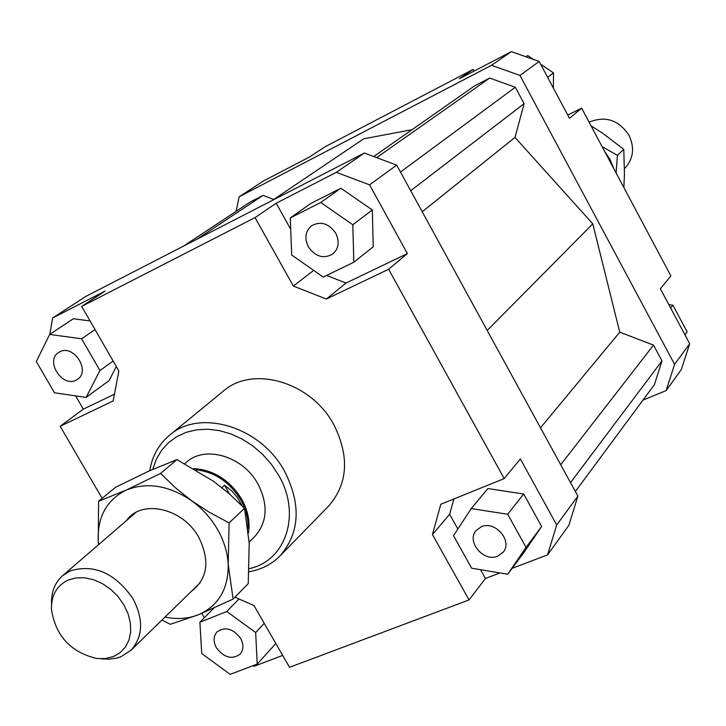 <?xml version="1.0" encoding="UTF-8"?>
<svg xmlns="http://www.w3.org/2000/svg" width="726" height="726" viewBox="0 0 726 726"><rect width="100%" height="100%" fill="white"/><g stroke="black" fill="none" stroke-linecap="round" stroke-linejoin="round"><path stroke-width="1.09" d="M624.496 168.713L624.796 168.423C633.408 158.94 634.833 147.941 629.079 135.444C619.178 120.416 606.319 115.806 590.501 121.605L589.167 122.313M193.797 468.597C213.762 469.94 229.697 480.086 241.613 499.043C247.965 510.469 250.243 521.812 248.455 533.065M195.766 469.74C214.597 471.918 229.552 481.91 240.624 499.715C245.942 509.171 248.383 518.736 247.947 528.41M51.51 604.667L51.537 603.469C51.247 591.835 54.922 582.579 62.554 575.718L70.404 570.817C94.253 563.83 115.08 573.068 132.894 598.533C143.748 619.342 143.104 636.593 130.961 650.287L120.933 656.758L117.249 657.983L109.336 659.172L101.168 658.8M229.588 494.052L224.543 485.231L231.948 491.066L237.883 498.163L241.894 505.623M113.301 656.613L120.062 652.738L125.38 647.12L128.992 640.023L130.689 631.82L130.371 622.899L128.057 613.724L123.856 604.776L117.975 596.5L110.715 589.34L102.457 583.65L93.618 579.738L84.67 577.787L76.067 577.896L68.235 580.038C56.9 585.455 51.292 595.129 51.428 609.078C55.457 635.722 70.567 652.193 96.767 658.5L105.388 658.582L113.301 656.613M221.911 487.618L224.543 485.231M184.794 463.642L186.455 462.226C205.013 444.974 243.001 456.2 257.875 483.834C268.448 504.724 267.386 522.321 254.69 536.614L249.145 542.068M240.642 638.39C243.854 644.543 243.7 649.788 240.161 654.126C232.002 659.861 224.089 657.756 216.421 647.819C213.145 641.584 213.344 636.285 217.01 631.919C225.169 626.356 233.046 628.516 240.642 638.39M481.329 526.722C495.141 520.37 512.901 540.961 503.245 552.123L497.718 556.207C483.697 562.468 466.101 541.56 476.102 530.515L481.329 526.722M308.323 246.804C304.267 238.21 305.347 231.186 311.572 225.732C320.756 220.876 328.824 223.372 335.757 233.209C339.732 241.631 338.743 248.573 332.789 254.027C323.551 259.164 315.393 256.759 308.323 246.804M76.112 380.134C62.209 387.865 44.939 360.831 58.525 352.555L59.723 351.856C73.471 344.006 90.922 370.832 77.582 379.262L76.112 380.134M169.457 435.291L223.318 391.142C252.748 364.942 311.182 381.985 333.769 424.556C349.651 456.454 347.963 483.607 328.687 506.004L280.064 555.862C299.883 532.784 301.372 504.552 284.547 471.174C260.643 426.607 199.714 408.302 169.457 435.291C158.767 444.276 152.197 456.073 149.728 470.684M249.036 571.752C261.315 569.629 271.66 564.329 280.064 555.862M152.787 469.332L156.299 459.322L161.544 450.383L168.414 442.76L176.708 436.68L186.228 432.306L196.719 429.792L207.89 429.22L219.424 430.609L231.004 433.948L242.302 439.139L252.993 446.054L262.758 454.494L271.324 464.204L278.439 474.922C301.644 513.908 286.026 561.026 249.181 568.649M49.804 334.332L52.644 317.988L85.895 296.371L364.325 153.05L336.356 172.334L369.579 184.858L396.695 165.129L364.325 153.05M52.644 317.988L105.088 291.062L81.693 306.408L255.044 217.591L276.189 203.226L336.356 172.334M102.139 498.345L60.167 426.289L83.318 409.146L75.631 395.888M83.318 409.146L114.427 394.209M90.088 320.974L73.353 318.759L49.64 334.45L36.3 361.548L54.468 392.784L86.131 397.431L109.054 380.633L116.332 366.557M369.579 184.858L407.386 253.583L388.61 269.255L504.189 478.579L520.351 458.923L556.697 524.971L547.549 554.891L568.839 525.379L577.887 496.103L396.695 165.129M577.887 496.103L556.697 524.971M480.548 569.71L485.431 578.468L469.041 599.93L289.529 667.303L253.946 605.511L234.925 597.199M204.333 617.744L201.801 613.397M282.686 655.415L254.118 666.268L252.911 665.733M453.904 498.943L449.63 514.271L457.852 529.009M504.189 478.579L440.809 504.252L432.442 534.545L449.63 514.271M547.549 554.891L512.139 568.331M499.978 572.941L485.431 578.468M541.623 526.504L523.7 494.007L487.872 488.553L471.238 508.572L453.496 535.67L471.673 568.231L507.737 574.239L523.564 553.012L541.623 526.504L526.014 547.368L507.701 514.262L523.7 494.007M469.041 599.93L432.442 534.545M388.61 269.255L326.328 299.039L293.358 286.062L313.677 270.399M326.591 275.444L346.03 283.04L407.386 253.583M326.328 299.039L346.03 283.04M276.189 203.226L290.709 229.271M340.875 188.215L310.855 203.461L290.273 217.945L291.716 255.044L323.224 277.078L353.843 262.231L373.228 246.786L372.329 209.977L340.875 188.215L320.738 202.5L290.273 217.945M60.167 426.289L113.129 400.97L118.864 370.959L81.693 306.408M681.36 369.489L689.7 343.752L674.581 364.352L666.132 390.597L681.36 369.489M666.132 390.597L642.973 400.108M236.095 211.33L239.163 196.773L491.52 65.304L519.961 75.431L674.581 364.352M575.364 491.493L654.416 384.644L661.985 360.913L653.509 345.113L619.75 332.163L592.788 223.853L515.006 137.414L524.108 103.664L515.324 87.256L489.669 78.081L474.613 85.868L373.718 156.553M273.756 199.478L263.075 195.376L249.853 202.227L183.46 246.15M412.041 129.7L363.735 138.802L272.513 200.303M519.961 75.431L539.173 61.465L511.349 51.628L491.52 65.304M511.349 51.628L459.376 78.753L473.161 69.387L325.312 146.634L309.757 156.834L263.356 181.046L239.163 196.773M567.75 115.053L581.635 108.156L569.483 118.302L539.173 61.465M689.7 343.752L660.361 288.73L670.888 275.934L581.635 108.156M473.161 69.387L474.069 71.084M525.678 56.692L527.82 55.584L526.06 56.828M540.643 64.224L553.511 72.89L553.403 88.155M553.511 72.89L547.64 77.337M527.82 55.584L533.637 59.505M668.882 304.72L672.902 305.183L687.123 331.864L684.927 334.804M672.902 305.183L670.652 308.033M687.123 331.864L685.008 334.949M86.131 397.431L99.934 370.532L113.147 361.031M99.934 370.532L81.602 338.788L95.061 329.613M81.602 338.788L49.64 334.45M353.843 262.231L352.8 224.751L372.329 209.977M352.8 224.751L320.738 202.5M293.358 286.062L255.044 217.591M507.701 514.262L471.238 508.572M507.737 574.239L526.014 547.368M257.195 664.099L255.67 632.537L226.784 611.501L199.895 622.236L201.737 653.545L230.16 674.372L257.195 664.099L275.826 643.499M255.67 632.537L264.219 623.353M226.784 611.501L238.99 598.977M199.895 622.236L213.762 608.207M661.985 360.913L570.509 482.627M653.509 345.113L560.717 464.731M619.75 332.163L540.507 427.814M592.788 223.853L487.21 330.457M263.075 195.376L197.245 239.054M515.006 137.414L422.223 211.756M524.108 103.664L410.698 190.702M515.324 87.256L400.48 172.044M489.669 78.081L376.631 157.642M98.536 544.691L98.273 541.614L98.573 544.654M191.728 500.804L209.206 512.202L229.107 522.892L228.2 564.12C227.51 552.304 223.935 540.716 217.482 529.363C210.903 518.055 202.318 508.536 191.728 500.804C168.822 485.34 146.961 481.774 126.124 490.132C106.423 500.096 97.139 517.257 98.273 541.614L98.591 501.267L126.124 490.132L160.582 473.425L175.81 488.09L191.728 500.804M233.091 599.068L198.461 614.759C218.644 605.747 228.554 588.859 228.2 564.12L233.091 599.068L248.238 583.604L249.209 543.438L244.517 508.3L229.262 493.762L213.553 481.274L176.899 459.612L148.957 471.038L115.47 487.318L98.591 501.267M126.36 520.705C141.37 498.789 182.934 507.964 198.77 537.313C210.213 560.653 207.709 578.695 191.256 591.454M165.002 617.073C177.053 619.541 188.206 618.77 198.461 614.759L170.311 624.306L161.916 620.077M244.517 508.3L229.107 522.892M176.899 459.612L160.582 473.425M602.135 146.679L617.436 155.364L616.102 172.942M613.779 168.568L610.04 159.475L604.54 151.208M623.87 187.553L624.442 174.276L623.779 149.365L602.58 133.139L591.055 125.861M623.779 149.365L617.436 155.364M130.961 650.287L200.276 582.651M62.554 575.718L135.907 512.474"/></g></svg>
